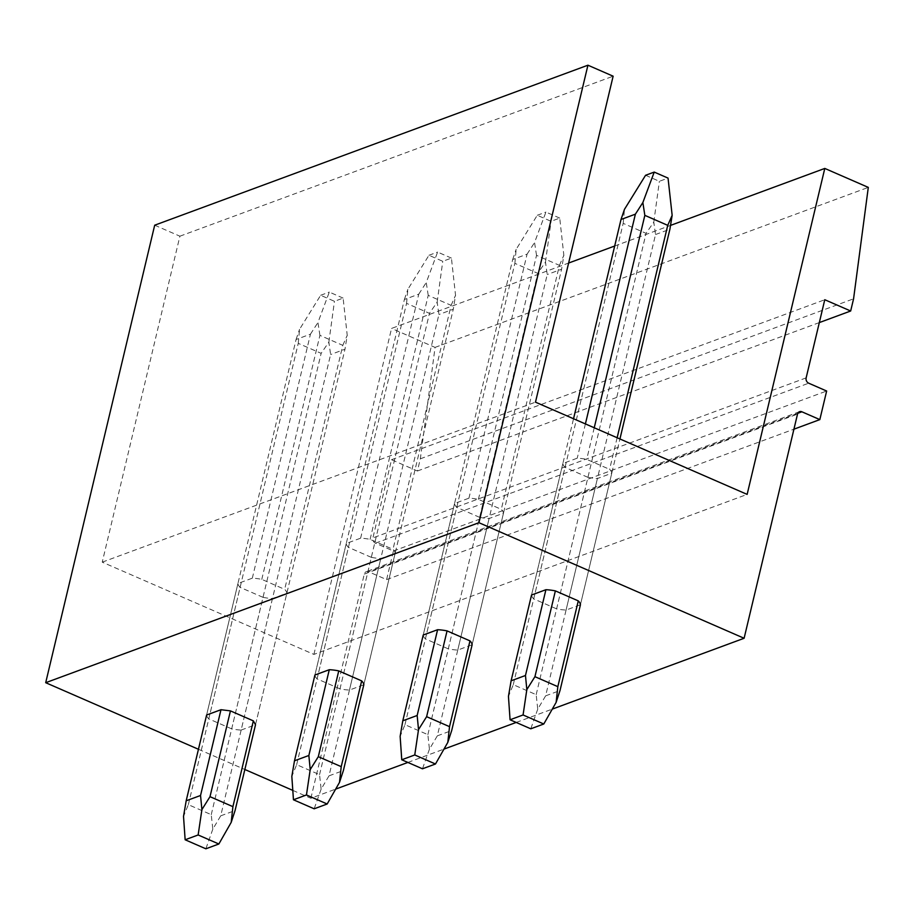 <?xml version="1.0" encoding="UTF-8"?>
<svg xmlns="http://www.w3.org/2000/svg" width="914" height="914" viewBox="0 0 914 914"><rect width="100%" height="100%" fill="white"/><g stroke="black" fill="none" stroke-linecap="round" stroke-linejoin="round"><path stroke-width="0.69" stroke-dasharray="4.57 3.43" d="M272.475 598.533L241.147 730.058A25.055 8.649 13.4 0 1 231.688 728.869L263.015 597.345L240.119 587.359A25.055 8.649 13.4 0 1 237.948 583.475L252.321 578.174A25.055 8.649 13.4 0 1 261.781 579.362L284.677 589.347A25.055 8.649 13.4 0 1 286.847 593.22L272.475 598.533A25.055 8.649 13.4 0 1 263.015 597.345M231.688 728.869L208.78 718.895L240.119 587.359M154.695 225.198L179.898 236.189L102.242 562.156L313.902 654.401L747.138 494.394M102.242 562.156L535.478 402.16M371.324 557.346L348.428 547.36A25.055 8.649 13.4 0 1 346.257 543.476L360.63 538.175A25.055 8.649 13.4 0 1 370.09 539.363L392.986 549.337A25.055 8.649 13.4 0 1 395.156 553.221L380.784 558.534A25.055 8.649 13.4 0 1 371.324 557.346L339.997 688.87A25.055 8.649 -166.6 0 0 349.456 690.059L363.818 684.757L395.156 553.221M479.633 517.347L456.737 507.361A25.055 8.649 13.4 0 1 454.566 503.477L468.939 498.176A25.055 8.649 13.4 0 1 478.399 499.364L501.295 509.338A25.055 8.649 13.4 0 1 503.465 513.222L489.093 518.524A25.055 8.649 13.4 0 1 479.633 517.347L448.306 648.871A25.055 8.649 -166.6 0 0 457.765 650.06L472.127 644.758L503.465 513.222M587.942 477.348L565.046 467.362A25.055 8.649 13.4 0 1 562.875 463.478L577.248 458.177A25.055 8.649 13.4 0 1 586.708 459.365L609.604 469.339A25.055 8.649 13.4 0 1 611.774 473.224L597.402 478.525A25.055 8.649 13.4 0 1 587.942 477.348L556.615 608.873A25.055 8.649 -166.6 0 0 566.074 610.061L580.436 604.76L611.774 473.224M208.78 718.895A25.055 8.649 13.4 0 1 206.61 715.011L237.948 583.475M198.452 749.274L244.849 769.497M292.8 790.393L310.874 798.265L335.655 789.113M407.884 762.436L443.964 749.114M516.193 722.437L552.273 709.115M241.147 730.058L255.509 724.756L286.847 593.22M339.997 688.87L317.089 678.896L348.428 547.36M346.257 543.476L314.919 675.012A25.055 8.649 -166.6 0 0 317.089 678.896M448.306 648.871L425.398 638.897L456.737 507.361M454.566 503.477L423.228 635.013A25.055 8.649 -166.6 0 0 425.398 638.897M556.615 608.873L533.707 598.899L565.046 467.362M562.875 463.478L531.537 595.014A25.055 8.649 -166.6 0 0 533.707 598.899M313.902 654.401L391.558 328.423L568.622 263.038M614.688 246.026L670.613 225.37M310.874 798.265L364.286 574.095A4.182 3.485 -110.3 0 1 366.286 571.673A4.182 3.485 -110.3 0 1 368.65 571.787L386.599 579.613L393.408 551.016L375.46 543.19A4.182 3.485 -110.3 0 1 372.912 537.878L391.535 459.719L417.424 471.007L420.337 458.805L435.064 347.389L391.558 328.423M179.898 236.189L613.134 76.193M261.781 579.362L319.911 335.358L342.807 345.343L284.677 589.347M206.61 715.011L296.079 339.482L310.452 334.17L252.321 578.174M349.456 690.059L380.784 558.534M370.09 539.363L428.22 295.359L451.116 305.345L392.986 549.337M314.919 675.012L404.388 299.484L418.761 294.171L360.63 538.175M457.765 650.06L489.093 518.524M478.399 499.364L536.529 255.36L559.425 265.346L501.295 509.338M423.228 635.013L512.697 259.485L527.07 254.172L468.939 498.176M566.074 610.061L597.402 478.525M617.133 437.749L609.604 469.339M594.237 427.763L586.708 459.365M585.406 423.913L577.248 458.177M386.599 579.613L793.923 429.18M393.408 551.016L826.644 391.021M391.535 459.719L824.771 299.723M417.424 471.007L819.321 322.585M420.337 458.805L853.573 298.809M435.064 347.389L868.3 187.393M188.341 804.674L298.25 343.356L321.145 353.341L328.857 342.099L330.605 354.529L220.708 815.836L212.813 829.158L211.248 814.66L188.341 804.674L183.52 816.385M212.813 829.158L205.856 848.798M298.25 343.356L299.552 329.326L320.643 295.291L334.455 301.3L343.116 298.101L347.229 335.312L344.978 349.217L330.605 354.529M296.079 339.482L299.552 329.326M211.248 814.66L321.145 353.341M220.708 815.836L235.069 810.535M319.911 335.358L317.935 322.539L329.303 292.08L343.116 298.101M310.452 334.17L317.935 322.539M328.857 342.099L334.455 301.3M320.643 295.291L329.303 292.08M255.509 724.756L344.978 349.217M342.807 345.343L347.229 335.312M296.65 764.675L406.559 303.357L429.454 313.342L437.166 302.1L438.914 314.53L329.017 775.837L321.122 789.159L319.557 774.661L296.65 764.675L291.829 776.386M321.122 789.159L314.165 808.799M406.559 303.357L407.861 289.327L428.952 255.28L442.764 261.301L451.425 258.102L455.538 295.313L453.287 309.218L438.914 314.53M404.388 299.484L407.861 289.327M319.557 774.661L429.454 313.342M329.017 775.837L343.39 770.536M428.22 295.359L426.244 282.54L437.612 252.081L451.425 258.102M418.761 294.171L426.244 282.54M437.166 302.1L442.764 261.301M428.952 255.28L437.612 252.081M363.818 684.757L453.287 309.218M451.116 305.345L455.538 295.313M404.959 724.676L514.868 263.358L537.763 273.343L545.475 262.101L547.223 274.531L437.326 735.839L429.431 749.16L427.866 734.662L404.959 724.676L400.138 736.387M429.431 749.16L422.474 768.8M514.868 263.358L516.17 249.328L537.261 215.281L551.073 221.302L559.734 218.103L563.847 255.314L561.596 269.219L547.223 274.531M512.697 259.485L516.17 249.328M427.866 734.662L537.763 273.343M437.326 735.839L451.699 730.537M536.529 255.36L534.553 242.541L545.921 212.082L559.734 218.103M527.07 254.172L534.553 242.541M545.475 262.101L551.073 221.302M537.261 215.281L545.921 212.082M472.127 644.758L561.596 269.219M559.425 265.346L563.847 255.314M513.268 684.677L623.177 223.359L646.072 233.344L653.784 222.102L655.532 234.532L545.635 695.84L537.74 709.161L536.175 694.663L513.268 684.677L508.447 696.388M537.74 709.161L530.783 728.801M623.177 223.359L624.479 209.329M531.537 595.014L573.535 418.738M536.175 694.663L646.072 233.344M545.635 695.84L560.008 690.538M645.57 175.282L659.382 181.303L668.043 178.104M653.784 222.102L659.382 181.303M655.532 234.532L669.905 229.22M580.436 604.76L619.932 438.96M364.286 574.095L797.522 414.099M797.808 413.288L368.65 571.787M375.46 543.19L808.696 383.195M806.148 377.87L372.912 537.878M799.533 411.677L366.286 571.673"/><path stroke-width="1.37" d="M819.321 322.585L850.671 311L853.573 298.809L868.3 187.393L824.794 168.427L747.138 494.394L535.478 402.16L613.134 76.193L587.931 65.202L478.936 522.705L744.11 638.269L797.522 414.099A4.182 3.485 -110.3 0 1 799.533 411.677A4.182 3.485 -110.3 0 1 801.886 411.791L797.808 413.288M198.452 749.274L45.7 682.701L478.936 522.705M244.849 769.497L292.8 790.393M335.655 789.113L407.884 762.436M443.964 749.114L516.193 722.437M552.273 709.115L744.11 638.269M200.543 795.488L220.982 709.71L206.61 715.011L186.182 800.79L200.543 795.488L201.903 809.598L198.144 834.973L218.857 843.999L205.856 848.798L185.142 839.772L198.144 834.973M220.982 709.71L230.442 710.886L253.349 720.872L255.509 724.756L235.069 810.535L231.196 822.371L218.857 843.999M310.212 769.599L318.312 756.678L338.751 670.887A25.055 8.649 -166.6 0 0 329.291 669.711L314.919 675.012L294.491 760.791L308.852 755.49L310.212 769.599L306.453 794.963L327.166 804L314.165 808.799L293.451 799.773L306.453 794.963M338.751 670.887L361.658 680.873A25.055 8.649 -166.6 0 1 363.818 684.757L343.39 770.536L339.505 782.373L327.166 804M418.521 729.601L426.621 716.679L447.06 630.889A25.055 8.649 -166.6 0 0 437.6 629.712L423.228 635.013L402.8 720.792L417.161 715.491L418.521 729.601L414.762 754.964L435.475 764.001L422.474 768.8L401.76 759.774L414.762 754.964M447.06 630.889L469.967 640.874A25.055 8.649 -166.6 0 1 472.127 644.758L451.699 730.537L447.814 742.374L435.475 764.001M526.83 689.602L534.93 676.68L555.369 590.89A25.055 8.649 -166.6 0 0 545.909 589.713L531.537 595.014L511.109 680.793L525.47 675.492L526.83 689.602L523.071 714.965L543.784 724.002L530.783 728.801L510.069 719.775L523.071 714.965M555.369 590.89L578.276 600.875A25.055 8.649 -166.6 0 1 580.436 604.76L560.008 690.538L556.123 702.375L543.784 724.002M850.671 311L824.771 299.723L806.148 377.87A4.182 3.485 -110.3 0 0 808.696 383.195L826.644 391.021L819.835 419.606L801.886 411.791M568.622 263.038L614.688 246.026M670.613 225.37L824.794 168.427M45.7 682.701L154.695 225.198L587.931 65.202M793.923 429.18L819.835 419.606M186.182 800.79L183.52 816.385L185.142 839.772M231.196 822.371L232.91 806.651L210.003 796.677L201.903 809.598M210.003 796.677L230.442 710.886M232.91 806.651L253.349 720.872M294.491 760.791L291.829 776.386L293.451 799.773M318.312 756.678L341.219 766.652L339.505 782.373M308.852 755.49L329.291 669.711M341.219 766.652L361.658 680.873M402.8 720.792L400.138 736.387L401.76 759.774M426.621 716.679L449.528 726.653L447.814 742.374M417.161 715.491L437.6 629.712M449.528 726.653L469.967 640.874M511.109 680.793L508.447 696.388L510.069 719.775M573.535 418.738L621.006 219.486L624.479 209.329L645.57 175.282L654.23 172.083L668.043 178.104L672.156 215.316L669.905 229.22L619.932 438.96M534.93 676.68L557.837 686.654L556.123 702.375M594.237 427.763L644.838 215.361L642.862 202.542L654.23 172.083M585.406 423.913L635.379 214.173L642.862 202.542M525.47 675.492L545.909 589.713M621.006 219.486L635.379 214.173M617.133 437.749L667.734 225.347L672.156 215.316M557.837 686.654L578.276 600.875M644.838 215.361L667.734 225.347"/></g></svg>
